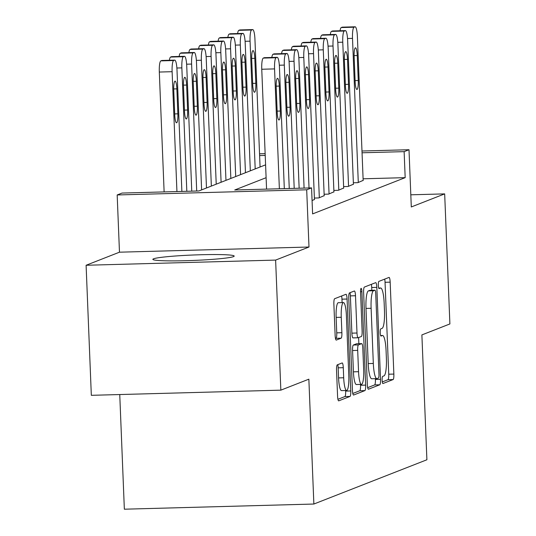 <?xml version="1.0" encoding="UTF-8"?>
<svg xmlns="http://www.w3.org/2000/svg" width="536" height="536" viewBox="0 0 536 536"><rect width="100%" height="100%" fill="white"/><g stroke="black" fill="none" stroke-linecap="round" stroke-linejoin="round"><path stroke-width="0.8" d="M382.135 380.225A3.584 0.677 88.4 0 0 382.905 383.542A3.584 0.677 88.4 0 0 382.952 383.535L393.109 379.555A5.119 0.972 88.4 0 0 393.86 374.074L390.168 282.157A5.119 0.972 88.4 0 0 389.076 277.413A5.119 0.972 88.4 0 0 389.009 277.427L378.845 281.407A3.584 0.677 88.4 0 0 378.322 285.246A3.584 0.677 88.4 0 0 379.086 288.569A3.584 0.677 88.4 0 0 379.133 288.556L380.446 288.04A16.388 3.102 88.4 0 1 380.661 288A16.388 3.102 88.4 0 1 384.165 303.182L384.473 310.84A16.388 3.102 88.4 0 1 382.067 328.38L380.754 328.896A3.584 0.677 88.4 0 0 380.232 332.735A3.584 0.677 88.4 0 0 380.995 336.059A3.584 0.677 88.4 0 0 381.042 336.045L382.356 335.529A16.388 3.102 88.4 0 1 382.563 335.489A16.388 3.102 88.4 0 1 386.074 350.671L386.382 358.329A16.388 3.102 88.4 0 1 383.977 375.87L382.664 376.386A3.584 0.677 88.4 0 0 382.135 380.225M233.482 256.63A40.703 2.72 -2.3 0 0 234.192 256.081A40.703 2.72 -2.3 0 0 197.288 254.855A40.703 2.72 -2.3 0 0 153.577 258.808A40.703 2.72 -2.3 0 0 152.861 259.35A40.703 2.72 -2.3 0 0 189.764 260.576A40.703 2.72 -2.3 0 0 233.482 256.63M337.291 364.849A5.119 0.972 88.4 0 0 336.541 370.329L337.573 396.117A5.119 0.972 88.4 0 0 338.672 400.861A5.119 0.972 88.4 0 0 338.739 400.848L350.021 396.432A5.119 0.972 88.4 0 0 350.772 390.952L347.08 299.034A5.119 0.972 88.4 0 0 345.988 294.291A5.119 0.972 88.4 0 0 345.921 294.304L334.638 298.72A5.119 0.972 88.4 0 0 333.881 304.2L335.134 335.355A5.119 0.972 88.4 0 0 336.233 340.099A5.119 0.972 88.4 0 0 336.3 340.085L341.124 338.189A5.119 0.972 88.4 0 0 341.881 332.709L341.258 317.265A13.702 2.593 88.4 0 1 343.442 302.565A13.702 2.593 88.4 0 1 346.377 315.262L348.802 375.77A13.702 2.593 88.4 0 1 346.618 390.469A13.702 2.593 88.4 0 1 343.69 377.773L343.281 367.689A5.119 0.972 88.4 0 0 342.189 362.946A5.119 0.972 88.4 0 0 342.122 362.959L337.291 364.849M280.844 390.154L91.328 395.32L86.102 265.26L275.618 260.094L280.844 390.154L308.857 379.18L313.868 504.034L426.897 459.767L421.886 334.913L449.898 323.945L444.672 193.885L411.3 206.956L409.002 149.732L404.131 151.641L405.176 177.65L312.609 213.904L311.563 187.895L306.692 189.798L117.176 194.963L122.047 193.06L198.876 190.963L265.595 164.84M275.618 260.094L308.991 247.022L306.692 189.798M367.321 384.466A5.119 0.972 88.4 0 0 368.42 389.216A5.119 0.972 88.4 0 0 368.48 389.203L379.769 384.781A5.119 0.972 88.4 0 0 380.52 379.3L376.828 287.383A5.119 0.972 88.4 0 0 375.729 282.64A5.119 0.972 88.4 0 0 375.669 282.653L364.38 287.075A5.119 0.972 88.4 0 0 363.629 292.555L367.321 384.466M364.895 390.603L353.613 395.025A5.119 0.972 88.4 0 1 353.546 395.039A5.119 0.972 88.4 0 1 352.447 390.295L348.755 298.378A5.119 0.972 88.4 0 1 349.505 292.897L354.336 291.008A5.119 0.972 88.4 0 1 354.403 290.994A5.119 0.972 88.4 0 1 355.502 295.738L356.996 333.017A5.119 0.972 88.4 0 0 358.095 337.76A5.119 0.972 88.4 0 0 358.155 337.747L361.365 336.494A5.119 0.972 88.4 0 0 362.115 331.014L360.554 292.2A3.584 0.677 88.4 0 1 361.13 288.355A3.584 0.677 88.4 0 1 361.894 291.678L365.646 385.123A5.119 0.972 88.4 0 1 364.895 390.603L359.777 390.744L352.802 393.478M444.672 193.885L410.817 194.809M353.365 182.789L357.813 182.669L363.16 180.391M343.616 186.608L348.065 186.488L353.418 184.21M333.874 190.421L338.323 190.3L343.677 188.029M324.133 194.24L328.581 194.119L333.928 191.841M314.384 198.059L318.833 197.931L324.186 195.66M312.073 200.585L314.444 199.472M405.176 177.65L363.1 178.796M119.749 394.543L124.352 509.2L313.868 504.034M308.991 247.022L119.474 252.188L86.102 265.26M119.474 252.188L117.176 194.963M266.111 177.697L234.735 189.985L311.563 187.895M404.131 151.641L362.055 152.787M259.545 153.805L265.146 153.651M361.981 151.011L409.002 149.732M265.213 155.427L259.612 155.581M382.289 381.927L387.99 379.696A5.119 0.972 88.4 0 0 388.741 374.215L385.049 282.298A5.119 0.972 88.4 0 0 384.694 279.115M371.817 290.291L371.709 287.524A5.119 0.972 88.4 0 0 371.354 284.341M367.676 387.649L374.644 384.922A5.119 0.972 88.4 0 0 375.401 379.441L375.368 378.671M378.429 378.041A3.584 0.677 88.4 0 0 378.959 374.208L375.716 293.527A3.584 0.677 88.4 0 0 374.945 290.204A3.584 0.677 88.4 0 0 374.899 290.217L373.518 290.76A16.388 3.102 88.4 0 0 371.113 308.294L373.324 363.448A16.388 3.102 88.4 0 0 376.835 378.63A16.388 3.102 88.4 0 0 377.043 378.584L378.429 378.041M369.873 290.351A3.584 0.677 88.4 0 0 369.827 290.345A3.584 0.677 88.4 0 0 369.78 290.351L374.899 290.217M376.835 378.63L371.709 378.771A16.388 3.102 88.4 0 1 368.205 363.582L365.988 308.435A16.388 3.102 88.4 0 1 368.393 290.894L369.78 290.351M358.028 337.747L353.036 337.888A5.119 0.972 88.4 0 1 352.969 337.901A5.119 0.972 88.4 0 1 351.877 333.151L350.377 295.879A5.119 0.972 88.4 0 0 350.028 292.696M358.611 337.573L358.859 343.703M360.493 384.419L360.527 385.263L365.646 385.123M358.55 371.696A13.702 2.593 88.4 0 0 361.485 384.392A13.702 2.593 88.4 0 0 363.669 369.693L362.812 348.373A5.119 0.972 88.4 0 0 361.713 343.63A5.119 0.972 88.4 0 0 361.653 343.643L358.443 344.896A5.119 0.972 88.4 0 0 357.693 350.377L358.55 371.696L353.432 371.837A13.702 2.593 88.4 0 0 356.36 384.526L361.485 384.392M356.661 343.777A5.119 0.972 88.4 0 0 356.594 343.764A5.119 0.972 88.4 0 0 356.527 343.777L361.653 343.643M353.432 371.837L352.574 350.517A5.119 0.972 88.4 0 1 353.325 345.037L356.527 343.777M359.777 390.744A5.119 0.972 88.4 0 0 360.527 385.263M346.618 390.469L341.499 390.61A13.702 2.593 88.4 0 1 338.564 377.913L338.162 367.83A5.119 0.972 88.4 0 0 337.807 364.648M343.442 302.565L338.323 302.706A13.702 2.593 88.4 0 0 336.139 317.406L341.258 317.265M335.489 338.531L336.005 338.33A5.119 0.972 88.4 0 0 336.755 332.849L336.139 317.406M342.102 302.606L341.961 299.175A5.119 0.972 88.4 0 0 341.606 295.993M337.928 399.3L344.903 396.566A5.119 0.972 88.4 0 0 345.653 391.086L345.626 390.496M255.196 168.907L250.071 41.172A10.439 1.977 88.4 0 1 251.598 30.003L252.577 29.621A10.439 1.977 88.4 0 1 252.711 29.594A10.439 1.977 88.4 0 1 254.942 39.262L260.074 166.998M237.595 33.554A10.439 1.977 -91.6 0 1 238.795 30.351L239.766 29.969A10.439 1.977 -91.6 0 1 239.9 29.942A10.439 1.977 -91.6 0 1 240.034 29.962M251.699 59.556L252.704 84.527A8.348 1.581 88.4 0 0 254.486 92.259A8.348 1.581 88.4 0 0 255.819 83.301L254.814 58.33A8.348 1.581 88.4 0 0 253.032 50.598A8.348 1.581 88.4 0 0 251.699 59.556M358.296 182.481L352.507 38.378A10.439 1.977 88.4 0 1 354.041 27.209L355.013 26.827A10.439 1.977 88.4 0 1 355.147 26.8A10.439 1.977 88.4 0 1 357.385 36.468L363.167 180.572M354.142 56.762A8.348 1.581 -91.6 0 1 355.469 47.804A8.348 1.581 -91.6 0 1 357.257 55.543L358.262 80.514A8.348 1.581 -91.6 0 1 356.929 89.465A8.348 1.581 -91.6 0 1 355.14 81.733L354.142 56.762M340.038 30.76A10.439 1.977 -91.6 0 1 341.238 27.557L342.209 27.175A10.439 1.977 -91.6 0 1 342.343 27.148A10.439 1.977 -91.6 0 1 342.477 27.168M245.455 172.726L240.322 44.984A10.439 1.977 88.4 0 1 241.857 33.815L242.828 33.433A10.439 1.977 88.4 0 1 242.962 33.406A10.439 1.977 88.4 0 1 245.2 43.074L250.325 170.816M227.854 37.373A10.439 1.977 -91.6 0 1 229.053 34.17L230.024 33.788A10.439 1.977 -91.6 0 1 230.158 33.755A10.439 1.977 -91.6 0 1 230.292 33.775M241.957 63.369L242.955 88.34A8.348 1.581 88.4 0 0 244.744 96.078A8.348 1.581 88.4 0 0 246.078 87.12L245.073 62.149A8.348 1.581 88.4 0 0 243.284 54.411A8.348 1.581 88.4 0 0 241.957 63.369M235.713 176.538L230.581 48.803A10.439 1.977 88.4 0 1 232.115 37.634L233.086 37.252A10.439 1.977 88.4 0 1 233.22 37.225A10.439 1.977 88.4 0 1 235.451 46.893L240.584 174.629M218.105 41.185A10.439 1.977 -91.6 0 1 219.304 37.982L220.283 37.6A10.439 1.977 -91.6 0 1 220.417 37.574A10.439 1.977 -91.6 0 1 220.551 37.594M232.209 67.188L233.214 92.159A8.348 1.581 88.4 0 0 235.003 99.89A8.348 1.581 88.4 0 0 236.329 90.939L235.331 65.968A8.348 1.581 88.4 0 0 233.542 58.23A8.348 1.581 88.4 0 0 232.209 67.188M225.964 180.357L220.839 52.615A10.439 1.977 88.4 0 1 222.366 41.453L223.345 41.071A10.439 1.977 88.4 0 1 223.479 41.038A10.439 1.977 88.4 0 1 225.71 50.712L230.842 178.448M208.363 45.004A10.439 1.977 -91.6 0 1 209.563 41.801L210.534 41.419A10.439 1.977 -91.6 0 1 210.668 41.393A10.439 1.977 -91.6 0 1 210.802 41.413M222.467 71L223.472 95.971A8.348 1.581 88.4 0 0 225.254 103.709A8.348 1.581 88.4 0 0 226.587 94.751L225.582 69.781A8.348 1.581 88.4 0 0 223.8 62.049A8.348 1.581 88.4 0 0 222.467 71M216.222 184.17L211.09 56.434A10.439 1.977 88.4 0 1 212.625 45.265L213.596 44.883A10.439 1.977 88.4 0 1 213.73 44.857A10.439 1.977 88.4 0 1 215.968 54.525L221.093 182.26M198.621 48.816A10.439 1.977 -91.6 0 1 199.821 45.614L200.792 45.232A10.439 1.977 -91.6 0 1 200.926 45.205A10.439 1.977 -91.6 0 1 201.06 45.225M212.725 74.819L213.723 99.79A8.348 1.581 88.4 0 0 215.512 107.522A8.348 1.581 88.4 0 0 216.845 98.57L215.84 73.6A8.348 1.581 88.4 0 0 214.052 65.861A8.348 1.581 88.4 0 0 212.725 74.819M348.554 186.294L342.765 42.19A10.439 1.977 88.4 0 1 344.3 31.028L345.271 30.646A10.439 1.977 88.4 0 1 345.405 30.619A10.439 1.977 88.4 0 1 347.636 40.287L353.425 184.391M344.393 60.575A8.348 1.581 -91.6 0 1 345.727 51.623A8.348 1.581 -91.6 0 1 347.516 59.355L348.514 84.326A8.348 1.581 -91.6 0 1 347.187 93.284A8.348 1.581 -91.6 0 1 345.398 85.546L344.393 60.575M330.29 34.579A10.439 1.977 -91.6 0 1 331.489 31.376L332.467 30.994A10.439 1.977 -91.6 0 1 332.601 30.967A10.439 1.977 -91.6 0 1 332.735 30.988M338.812 190.113L333.024 46.009A10.439 1.977 88.4 0 1 334.551 34.84L335.529 34.458A10.439 1.977 88.4 0 1 335.663 34.431A10.439 1.977 88.4 0 1 337.894 44.099L343.683 188.203M334.652 64.394A8.348 1.581 -91.6 0 1 335.985 55.436A8.348 1.581 -91.6 0 1 337.767 63.174L338.772 88.145A8.348 1.581 -91.6 0 1 337.439 97.103A8.348 1.581 -91.6 0 1 335.657 89.365L334.652 64.394M320.548 38.398A10.439 1.977 -91.6 0 1 321.747 35.188L322.719 34.807A10.439 1.977 -91.6 0 1 322.853 34.78A10.439 1.977 -91.6 0 1 322.994 34.8M329.064 193.925L323.275 49.828A10.439 1.977 88.4 0 1 324.809 38.659L325.781 38.277A10.439 1.977 88.4 0 1 325.915 38.25A10.439 1.977 88.4 0 1 328.153 47.918L333.935 192.022M324.91 68.213A8.348 1.581 -91.6 0 1 326.236 59.255A8.348 1.581 -91.6 0 1 328.025 66.987L329.03 91.958A8.348 1.581 -91.6 0 1 327.697 100.915A8.348 1.581 -91.6 0 1 325.908 93.184L324.91 68.213M310.806 42.21A10.439 1.977 -91.6 0 1 312.006 39.007L312.977 38.626A10.439 1.977 -91.6 0 1 313.111 38.599A10.439 1.977 -91.6 0 1 313.245 38.619M319.322 197.744L313.533 53.64A10.439 1.977 88.4 0 1 315.067 42.471L316.039 42.089A10.439 1.977 88.4 0 1 316.173 42.063A10.439 1.977 88.4 0 1 318.404 51.731L324.193 195.834M315.161 72.025A8.348 1.581 -91.6 0 1 316.495 63.067A8.348 1.581 -91.6 0 1 318.284 70.806L319.282 95.776A8.348 1.581 -91.6 0 1 317.955 104.734A8.348 1.581 -91.6 0 1 316.166 96.996L315.161 72.025M301.058 46.029A10.439 1.977 -91.6 0 1 302.257 42.82L303.235 42.438A10.439 1.977 -91.6 0 1 303.369 42.411A10.439 1.977 -91.6 0 1 303.503 42.431M206.481 187.989L201.348 60.246A10.439 1.977 88.4 0 1 202.883 49.084L203.854 48.702A10.439 1.977 88.4 0 1 203.988 48.676A10.439 1.977 88.4 0 1 206.219 58.344L211.352 186.079M188.873 52.635A10.439 1.977 -91.6 0 1 190.072 49.433L191.05 49.051A10.439 1.977 -91.6 0 1 191.185 49.024A10.439 1.977 -91.6 0 1 191.319 49.044M202.977 78.631L203.982 103.602A8.348 1.581 88.4 0 0 205.77 111.341A8.348 1.581 88.4 0 0 207.097 102.383L206.099 77.412A8.348 1.581 88.4 0 0 204.31 69.68A8.348 1.581 88.4 0 0 202.977 78.631M309.031 187.962L303.791 57.459A10.439 1.977 88.4 0 1 305.319 46.29L306.297 45.908A10.439 1.977 88.4 0 1 306.431 45.882A10.439 1.977 88.4 0 1 308.662 55.55L314.451 199.653M305.42 75.844A8.348 1.581 -91.6 0 1 306.753 66.886A8.348 1.581 -91.6 0 1 308.535 74.618L309.54 99.589A8.348 1.581 -91.6 0 1 308.207 108.547A8.348 1.581 -91.6 0 1 306.425 100.815L305.42 75.844M291.316 49.841A10.439 1.977 -91.6 0 1 292.515 46.639L293.487 46.257A10.439 1.977 -91.6 0 1 293.621 46.23A10.439 1.977 -91.6 0 1 293.762 46.25M196.705 191.024L191.607 64.065A10.439 1.977 88.4 0 1 193.134 52.897L194.112 52.515A10.439 1.977 88.4 0 1 194.246 52.488A10.439 1.977 88.4 0 1 196.478 62.156L201.61 189.898M179.131 56.454A10.439 1.977 -91.6 0 1 180.331 53.245L181.302 52.863A10.439 1.977 -91.6 0 1 181.436 52.836A10.439 1.977 -91.6 0 1 181.577 52.856M193.235 82.45L194.24 107.421A8.348 1.581 88.4 0 0 196.022 115.16A8.348 1.581 88.4 0 0 197.355 106.202L196.35 81.231A8.348 1.581 88.4 0 0 194.568 73.492A8.348 1.581 88.4 0 0 193.235 82.45M186.816 191.292L181.858 67.884A10.439 1.977 88.4 0 1 183.392 56.716L184.364 56.334A10.439 1.977 88.4 0 1 184.498 56.307A10.439 1.977 88.4 0 1 186.736 65.975L191.761 191.158M169.389 60.267A10.439 1.977 -91.6 0 1 170.589 57.064L171.56 56.682A10.439 1.977 -91.6 0 1 171.694 56.655A10.439 1.977 -91.6 0 1 171.828 56.675M183.493 86.269L184.491 111.24A8.348 1.581 88.4 0 0 186.28 118.972A8.348 1.581 88.4 0 0 187.613 110.014L186.608 85.043A8.348 1.581 88.4 0 0 184.82 77.311A8.348 1.581 88.4 0 0 183.493 86.269M176.934 191.56L172.116 71.697A10.439 1.977 88.4 0 1 173.651 60.528L174.622 60.146A10.439 1.977 88.4 0 1 174.756 60.119A10.439 1.977 88.4 0 1 176.987 69.787L181.871 191.426M164.123 191.908L159.313 72.045A10.439 1.977 -91.6 0 1 160.84 60.876L161.818 60.494A10.439 1.977 -91.6 0 1 161.952 60.468A10.439 1.977 -91.6 0 1 162.086 60.488M173.744 90.081L174.749 115.052A8.348 1.581 88.4 0 0 176.538 122.791A8.348 1.581 88.4 0 0 177.865 113.833L176.867 88.862A8.348 1.581 88.4 0 0 175.078 81.124A8.348 1.581 88.4 0 0 173.744 90.081M299.148 188.23L294.043 61.272A10.439 1.977 88.4 0 1 295.577 50.103L296.549 49.721A10.439 1.977 88.4 0 1 296.683 49.694A10.439 1.977 88.4 0 1 298.921 59.362L304.086 188.096M295.678 79.656A8.348 1.581 -91.6 0 1 297.004 70.698A8.348 1.581 -91.6 0 1 298.793 78.437L299.798 103.408A8.348 1.581 -91.6 0 1 298.465 112.366A8.348 1.581 -91.6 0 1 296.676 104.627L295.678 79.656M281.574 53.66A10.439 1.977 -91.6 0 1 282.774 50.458L283.745 50.076A10.439 1.977 -91.6 0 1 283.879 50.042A10.439 1.977 -91.6 0 1 284.013 50.062M289.259 188.498L284.301 65.091A10.439 1.977 88.4 0 1 285.835 53.922L286.807 53.54A10.439 1.977 88.4 0 1 286.941 53.513A10.439 1.977 88.4 0 1 289.172 63.181L294.204 188.364M285.929 83.475A8.348 1.581 -91.6 0 1 287.263 74.517A8.348 1.581 -91.6 0 1 289.051 82.256L290.05 107.227A8.348 1.581 -91.6 0 1 288.723 116.178A8.348 1.581 -91.6 0 1 286.934 108.446L285.929 83.475M271.826 57.473A10.439 1.977 -91.6 0 1 273.025 54.27L274.003 53.888A10.439 1.977 -91.6 0 1 274.137 53.861A10.439 1.977 -91.6 0 1 274.271 53.881M279.37 188.773L274.559 68.903A10.439 1.977 88.4 0 1 276.087 57.741L277.065 57.359A10.439 1.977 88.4 0 1 277.199 57.325A10.439 1.977 88.4 0 1 279.43 67L284.315 188.632M264.529 57.7A10.439 1.977 -91.6 0 0 264.389 57.68A10.439 1.977 -91.6 0 0 264.261 57.707L263.283 58.089A10.439 1.977 -91.6 0 0 261.756 69.251L266.566 189.121M276.187 87.288A8.348 1.581 -91.6 0 1 277.521 78.336A8.348 1.581 -91.6 0 1 279.303 86.068L280.308 111.039A8.348 1.581 -91.6 0 1 278.975 119.997A8.348 1.581 -91.6 0 1 277.192 112.259L276.187 87.288M380.64 335.576L382.356 335.529M378.731 288.087L380.446 288.04M385.049 282.298L390.168 282.157M388.741 374.215L393.86 374.074M387.99 379.696L393.109 379.555M371.709 287.524L376.828 287.383M375.401 379.441L380.52 379.3M374.644 384.922L379.769 384.781M368.393 290.894L373.518 290.76M365.988 308.435L371.113 308.294M368.205 363.582L373.324 363.448M350.377 295.879L355.502 295.738M351.877 333.151L356.996 333.017M360.54 291.718L361.894 291.678M353.325 345.037L358.443 344.896M352.574 350.517L357.693 350.377M338.162 367.83L343.281 367.689M338.564 377.913L343.69 377.773M336.755 332.849L341.881 332.709M336.005 338.33L341.124 338.189M341.961 299.175L347.08 299.034M345.653 391.086L350.772 390.952M344.903 396.566L350.021 396.432M250.071 41.172L245.099 41.306M252.577 29.621L239.766 29.969M251.598 30.003L238.795 30.351M251.665 58.417L254.814 58.33M252.657 83.388L255.819 83.301M347.536 38.512L352.507 38.378M341.238 27.557L354.041 27.209M342.209 27.175L355.013 26.827M357.257 55.543L354.108 55.623M358.262 80.514L355.093 80.601M240.322 44.984L235.351 45.118M242.828 33.433L230.024 33.788M241.857 33.815L229.053 34.17M241.924 62.236L245.073 62.149M242.909 87.207L246.078 87.12M230.581 48.803L225.609 48.937M233.086 37.252L220.283 37.6M232.115 37.634L219.304 37.982M232.182 66.049L235.331 65.968M233.167 91.02L236.329 90.939M220.839 52.615L215.867 52.756M223.345 41.071L210.534 41.419M222.366 41.453L209.563 41.801M222.433 69.868L225.582 69.781M223.425 94.839L226.587 94.751M211.09 56.434L206.119 56.568M213.596 44.883L200.792 45.232M212.625 45.265L199.821 45.614M212.692 73.68L215.84 73.6M213.676 98.657L216.845 98.57M337.794 42.331L342.765 42.19M331.489 31.376L344.3 31.028M332.467 30.994L345.271 30.646M347.516 59.355L344.367 59.442M348.514 84.326L345.352 84.413M328.052 46.143L333.024 46.009M321.747 35.188L334.551 34.84M322.719 34.807L335.529 34.458M337.767 63.174L334.618 63.261M338.772 88.145L335.61 88.232M318.304 49.962L323.275 49.828M312.006 39.007L324.809 38.659M312.977 38.626L325.781 38.277M328.025 66.987L324.876 67.074M329.03 91.958L325.861 92.045M308.562 53.774L313.533 53.64M302.257 42.82L315.067 42.471M303.235 42.438L316.039 42.089M318.284 70.806L315.135 70.893M319.282 95.776L316.119 95.864M201.348 60.246L196.377 60.387M203.854 48.702L191.05 49.051M202.883 49.084L190.072 49.433M202.95 77.499L206.099 77.412M203.935 102.47L207.097 102.383M298.82 57.593L303.791 57.459M292.515 46.639L305.319 46.29M293.487 46.257L306.297 45.908M308.535 74.618L305.386 74.705M309.54 99.589L306.378 99.676M191.607 64.065L186.635 64.199M194.112 52.515L181.302 52.863M193.134 52.897L180.331 53.245M193.201 81.318L196.35 81.231M194.193 106.289L197.355 106.202M181.858 67.884L176.887 68.018M184.364 56.334L171.56 56.682M183.392 56.716L170.589 57.064M183.459 85.13L186.608 85.043M184.444 110.101L187.613 110.014M172.116 71.697L159.313 72.045M174.622 60.146L161.818 60.494M173.651 60.528L160.84 60.876M173.718 88.949L176.867 88.862M174.703 113.92L177.865 113.833M289.072 61.406L294.043 61.272M282.774 50.458L295.577 50.103M283.745 50.076L296.549 49.721M298.793 78.437L295.644 78.524M299.798 103.408L296.629 103.495M279.33 65.225L284.301 65.091M273.025 54.27L285.835 53.922M274.003 53.888L286.807 53.54M289.051 82.256L285.902 82.336M290.05 107.227L286.887 107.307M261.756 69.251L274.559 68.903M263.283 58.089L276.087 57.741M264.261 57.707L277.065 57.359M279.303 86.068L276.154 86.155M280.308 111.039L277.146 111.126M380.627 335.543L382.563 335.489M378.718 288.053L380.661 288M369.827 290.345L374.945 290.204M352.969 337.901L358.095 337.76M356.594 343.764L361.713 343.63M252.711 29.594L239.9 29.942M342.343 27.148L355.147 26.8M242.962 33.406L230.158 33.755M233.22 37.225L220.417 37.574M223.479 41.038L210.668 41.393M213.73 44.857L200.926 45.205M332.601 30.967L345.405 30.619M322.853 34.78L335.663 34.431M313.111 38.599L325.915 38.25M303.369 42.411L316.173 42.063M203.988 48.676L191.185 49.024M293.621 46.23L306.431 45.882M194.246 52.488L181.436 52.836M184.498 56.307L171.694 56.655M174.756 60.119L161.952 60.468M283.879 50.042L296.683 49.694M274.137 53.861L286.941 53.513M264.389 57.68L277.199 57.325"/></g></svg>

